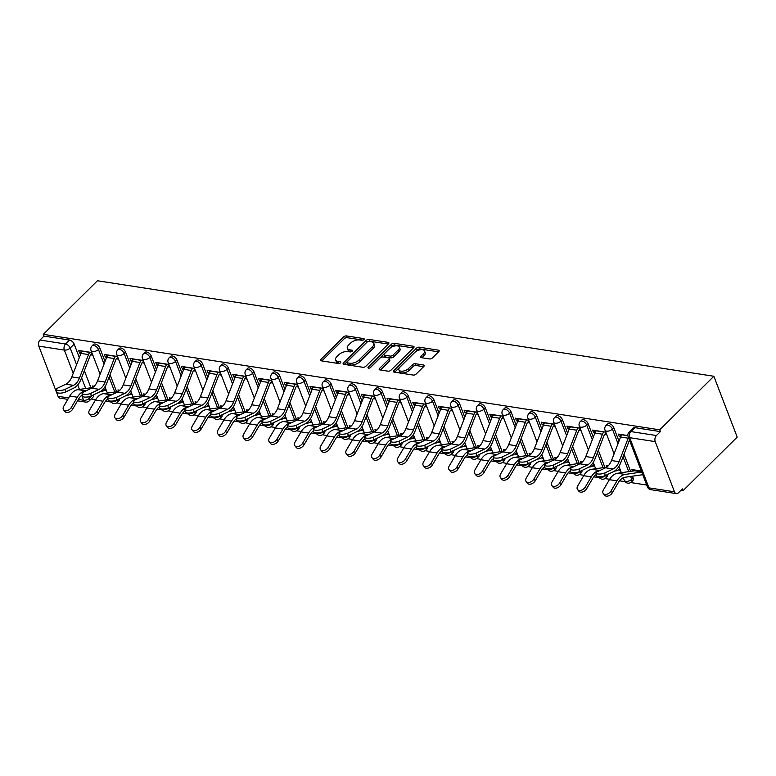 <?xml version="1.0" encoding="UTF-8"?>
<svg xmlns="http://www.w3.org/2000/svg" width="776" height="776" viewBox="0 0 776 776"><rect width="100%" height="100%" fill="white"/><g stroke="black" fill="none" stroke-linecap="round" stroke-linejoin="round"><path stroke-width="1.16" d="M363.925 339.626A1.513 0.757 -21 0 0 364.206 338.908A1.513 0.757 -21 0 0 363.672 338.579L346.494 335.921A2.153 1.077 -21 0 0 343.623 336.91L320.954 359.337A2.153 1.077 -21 0 0 320.566 360.365A2.153 1.077 -21 0 0 321.312 360.84L338.491 363.498A1.513 0.757 -21 0 0 340.509 362.799A1.513 0.757 -21 0 0 340.79 362.082A1.513 0.757 -21 0 0 340.257 361.752L338.035 361.412A6.897 3.463 -21 0 1 335.62 359.889A6.897 3.463 -21 0 1 336.891 356.62L338.782 354.748A6.897 3.463 -21 0 1 347.978 351.567L350.199 351.906A1.513 0.757 -21 0 0 352.217 351.218A1.513 0.757 -21 0 0 352.498 350.5A1.513 0.757 -21 0 0 351.964 350.17L349.743 349.821A6.897 3.463 -21 0 1 347.328 348.308A6.897 3.463 -21 0 1 348.599 345.029L350.49 343.167A6.897 3.463 -21 0 1 359.686 339.975L361.907 340.325A1.513 0.757 -21 0 0 363.925 339.626M429.545 358.939A2.153 1.077 -21 0 0 432.416 357.949L438.779 351.654A2.153 1.077 -21 0 0 439.167 350.636A2.153 1.077 -21 0 0 438.421 350.16L419.341 347.202A2.153 1.077 -21 0 0 416.46 348.201L393.801 370.627A2.153 1.077 -21 0 0 393.403 371.646A2.153 1.077 -21 0 0 394.16 372.121L413.239 375.08A2.153 1.077 -21 0 0 416.111 374.08L423.793 366.485A2.153 1.077 -21 0 0 424.191 365.457A2.153 1.077 -21 0 0 423.434 364.982L415.267 363.721A2.153 1.077 -21 0 0 412.395 364.72L408.583 368.484A5.762 2.891 -21 0 1 402.977 371.132A5.762 2.891 -21 0 1 398.883 369.88A5.762 2.891 -21 0 1 399.941 367.145L414.85 352.382A5.762 2.891 -21 0 1 420.456 349.743A5.762 2.891 -21 0 1 424.559 350.985A5.762 2.891 -21 0 1 423.502 353.72L421.019 356.184A2.153 1.077 -21 0 0 420.621 357.202A2.153 1.077 -21 0 0 421.378 357.678L429.545 358.939M713.852 376.263L659.726 429.836L43.301 334.33L97.427 280.757L713.852 376.263L737.2 437.101L683.074 490.665L680.94 490.335M388.485 343.865A2.153 1.077 -21 0 0 388.883 342.837A2.153 1.077 -21 0 0 388.126 342.371L369.046 339.413A2.153 1.077 -21 0 0 366.175 340.412L343.516 362.838A2.153 1.077 -21 0 0 343.118 363.857A2.153 1.077 -21 0 0 343.875 364.332L362.955 367.29A2.153 1.077 -21 0 0 365.826 366.291L388.485 343.865M394.198 343.302L413.278 346.261A2.153 1.077 -21 0 1 414.025 346.736A2.153 1.077 -21 0 1 413.627 347.764L390.968 370.191A2.153 1.077 -21 0 1 388.097 371.18L379.93 369.919A2.153 1.077 -21 0 1 379.173 369.444A2.153 1.077 -21 0 1 379.571 368.425L388.766 359.327A2.153 1.077 -21 0 0 389.154 358.299A2.153 1.077 -21 0 0 388.407 357.833L382.985 356.989A2.153 1.077 -21 0 0 380.114 357.988L370.54 367.455A1.513 0.757 -21 0 1 369.075 368.144A1.513 0.757 -21 0 1 367.999 367.824A1.513 0.757 -21 0 1 368.28 367.106L391.317 344.301A2.153 1.077 -21 0 1 394.198 343.302L394.877 345.077L413.433 347.958M91.17 398.961L95.671 399.659M105.555 401.192L111.113 402.046M116.72 402.919L121.376 403.636M131.251 405.169L136.809 406.032M142.425 406.905L147.071 407.623M156.946 409.156L162.504 410.009M168.12 410.882L172.767 411.6M182.641 413.133L188.199 413.996M193.816 414.869L198.472 415.587M208.346 417.119L213.904 417.973M219.521 418.846L224.167 419.564M234.042 421.096L239.6 421.96M245.216 422.833L249.862 423.55M259.737 425.083L265.295 425.937M270.911 426.81L275.558 427.527M285.442 429.06L291 429.923M296.607 430.787L301.263 431.514M311.137 433.037L316.695 433.9M322.312 434.773L326.958 435.491M336.832 437.024L342.391 437.887M348.007 438.75L352.653 439.478M362.528 441.001L368.086 441.864M373.702 442.737L378.358 443.455M388.233 444.988L393.791 445.851M399.407 446.714L404.053 447.442M413.928 448.964L419.486 449.828M425.102 450.701L429.749 451.419M439.623 452.951L445.181 453.815M450.798 454.678L455.444 455.405M465.328 456.928L470.886 457.791M476.493 458.665L481.149 459.382M491.024 460.915L496.582 461.778M502.198 462.641L506.844 463.359M516.719 464.892L522.277 465.755M527.893 466.628L532.54 467.346M542.414 468.879L547.982 469.732M553.589 470.605L558.245 471.323M568.119 472.856L573.677 473.719M579.294 474.592L583.94 475.31M593.815 476.842L599.373 477.696M604.989 478.569L609.635 479.287M619.51 480.819L625.068 481.683M630.684 482.556L646.709 485.029M659.726 429.836L660.405 431.611L656.428 435.54A4.394 2.861 98.8 0 0 655.225 441.631L674.49 491.819A4.394 2.861 98.8 0 0 676.381 493.623A4.394 2.861 98.8 0 0 678.418 492.828L682.395 488.899L683.074 490.665M43.301 334.33L43.98 336.105L69.51 340.053A4.394 2.503 45.3 0 1 74.166 344.117L79.327 357.561M84.351 370.647L90.928 387.757M73.245 373.295L64.33 350.073L38.8 346.125L58.064 396.313L68.637 397.952M38.8 346.125A4.394 2.861 -81.2 0 1 40.003 340.034L65.533 343.991A4.394 2.503 45.3 0 1 70.189 348.046L76.582 364.681M43.98 336.105L40.003 340.034M67.822 399.33L59.956 398.117A4.394 2.861 -81.2 0 1 58.064 396.313M117.516 356.504L104.323 354.457L105.342 357.115L107.534 354.952M119.892 390.231L117.942 389.93L118.505 391.414M143.211 360.481L130.019 358.444L131.047 361.102L133.23 358.939M145.587 394.218L143.638 393.907L144.21 395.391M168.906 364.468L155.724 362.421L156.742 365.079L158.925 362.916M171.292 398.195L169.333 397.894L169.905 399.378M194.611 368.445L181.419 366.398L182.438 369.066L184.63 366.902M196.988 402.181L195.038 401.871L195.601 403.355M220.306 372.431L207.114 370.385L208.133 373.043L210.325 370.88M222.683 406.158L220.733 405.858L221.305 407.342M246.002 376.409L232.81 374.362L233.838 377.029L236.02 374.866M248.388 410.145L246.429 409.835L247.001 411.319M271.707 380.395L258.515 378.349L259.533 381.006L261.716 378.843M274.083 414.122L272.134 413.821L272.696 415.305M297.402 384.372L284.21 382.325L285.228 384.993L287.421 382.83M299.779 418.099L297.829 417.798L298.391 419.282M323.097 388.349L309.905 386.312L310.933 388.97L313.116 386.807M325.474 422.086L323.524 421.785L324.096 423.26M348.793 392.336L335.61 390.289L336.629 392.957L338.811 390.784M351.179 426.063L349.219 425.762L349.792 427.246M374.498 396.313L361.306 394.276L362.324 396.934L364.516 394.771M376.874 430.05L374.924 429.749L375.487 431.223M400.193 400.3L387.001 398.253L388.019 400.911L390.212 398.748M402.569 434.026L400.62 433.726L401.192 435.21M425.888 404.277L412.696 402.24L413.724 404.897L415.907 402.734M428.274 438.013L426.315 437.712L426.887 439.187M451.593 408.263L438.401 406.217L439.42 408.874L441.602 406.711M453.97 441.99L452.02 441.69L452.583 443.174M477.288 412.24L464.096 410.203L465.115 412.861L467.307 410.698M479.665 445.977L477.715 445.676L478.278 447.151M502.984 416.227L489.792 414.18L490.82 416.838L493.002 414.675M505.36 449.954L503.411 449.653L503.983 451.137M528.679 420.204L515.497 418.167L516.515 420.825L518.698 418.662M531.065 453.941L529.106 453.64L529.678 455.114M554.384 424.191L541.192 422.144L542.211 424.802L544.403 422.639M556.761 457.918L554.811 457.617L555.373 459.101M580.079 428.168L566.887 426.121L567.916 428.788L570.098 426.625M582.456 461.904L580.506 461.594L581.078 463.078M605.775 432.154L592.592 430.108L593.611 432.765L595.793 430.602M608.161 465.881L606.202 465.581L606.774 467.065M627.891 435.579L618.288 434.085L619.306 436.752L621.489 434.589M641.325 471.022L631.907 469.558L632.488 471.1M634.332 470.828L635.107 470.062M613.826 427.731L612.419 429.118A4.394 2.503 45.3 0 0 609.354 425.655A4.394 2.503 45.3 0 0 606.037 425.49L607.443 424.094A4.394 2.503 -134.7 0 1 610.77 424.259A4.394 2.503 -134.7 0 1 613.826 427.731L618.996 441.175M624.011 454.261L630.587 471.371M632.43 476.192L633.1 477.919L631.683 479.316A4.394 2.503 45.3 0 1 631.48 481.925L632.896 480.528A4.394 2.503 -134.7 0 0 633.1 477.919M588.13 423.745L586.724 425.141A4.394 2.503 45.3 0 0 583.659 421.669A4.394 2.503 45.3 0 0 580.341 421.514L581.748 420.117A4.394 2.503 -134.7 0 1 585.065 420.282A4.394 2.503 -134.7 0 1 588.13 423.745L593.291 437.189M598.315 450.274L604.882 467.394M562.435 419.767L561.019 421.164A4.394 2.503 45.3 0 0 557.963 417.692A4.394 2.503 45.3 0 0 554.636 417.527L556.053 416.13A4.394 2.503 -134.7 0 1 559.37 416.295A4.394 2.503 -134.7 0 1 562.435 419.767L567.596 433.212M572.62 446.297L579.187 463.408M536.74 415.781L535.324 417.178A4.394 2.503 45.3 0 0 532.258 413.715A4.394 2.503 45.3 0 0 528.941 413.55L530.347 412.153A4.394 2.503 -134.7 0 1 533.675 412.318A4.394 2.503 -134.7 0 1 536.74 415.781L541.9 429.225M546.925 442.31L553.492 459.431M511.035 411.804L509.628 413.201A4.394 2.503 45.3 0 0 506.563 409.728A4.394 2.503 45.3 0 0 503.246 409.563L504.652 408.166A4.394 2.503 -134.7 0 1 507.979 408.331A4.394 2.503 -134.7 0 1 511.035 411.804L516.195 425.248M521.22 438.333L527.796 455.444M485.339 407.817L483.933 409.214A4.394 2.503 45.3 0 0 480.868 405.751A4.394 2.503 45.3 0 0 477.541 405.586L478.957 404.189A4.394 2.503 -134.7 0 1 482.274 404.354A4.394 2.503 -134.7 0 1 485.339 407.817L490.5 421.261M495.524 434.347L502.091 451.467M459.644 403.84L458.228 405.237A4.394 2.503 45.3 0 0 455.173 401.764A4.394 2.503 45.3 0 0 451.845 401.599L453.262 400.203A4.394 2.503 -134.7 0 1 456.579 400.368A4.394 2.503 -134.7 0 1 459.644 403.84L464.805 417.284M469.829 430.37L476.396 447.48M433.939 399.853L432.533 401.25A4.394 2.503 45.3 0 0 429.467 397.787A4.394 2.503 45.3 0 0 426.15 397.622L427.557 396.226A4.394 2.503 -134.7 0 1 430.884 396.39A4.394 2.503 -134.7 0 1 433.939 399.853L439.109 413.307M444.124 426.393L450.701 443.503M408.244 395.876L406.837 397.273A4.394 2.503 45.3 0 0 403.772 393.801A4.394 2.503 45.3 0 0 400.445 393.636L401.861 392.239A4.394 2.503 -134.7 0 1 405.179 392.404A4.394 2.503 -134.7 0 1 408.244 395.876L413.404 409.321M418.429 422.406L424.996 439.526M382.549 391.89L381.132 393.286A4.394 2.503 45.3 0 0 378.077 389.824A4.394 2.503 45.3 0 0 374.75 389.659L376.166 388.262A4.394 2.503 -134.7 0 1 379.483 388.427A4.394 2.503 -134.7 0 1 382.549 391.89L387.709 405.344M392.734 418.429L399.3 435.54M356.844 387.913L355.437 389.31A4.394 2.503 45.3 0 0 352.372 385.837A4.394 2.503 45.3 0 0 349.055 385.672L350.461 384.275A4.394 2.503 -134.7 0 1 353.788 384.44A4.394 2.503 -134.7 0 1 356.844 387.913L362.014 401.357M367.029 414.442L373.605 431.563M331.148 383.926L329.742 385.323A4.394 2.503 45.3 0 0 326.677 381.86A4.394 2.503 45.3 0 0 323.359 381.695L324.766 380.298A4.394 2.503 -134.7 0 1 328.093 380.463A4.394 2.503 -134.7 0 1 331.148 383.926L336.309 397.38M341.333 410.465L347.9 427.576M305.453 379.949L304.037 381.346A4.394 2.503 45.3 0 0 300.981 377.873A4.394 2.503 45.3 0 0 297.654 377.708L299.07 376.311A4.394 2.503 -134.7 0 1 302.388 376.476A4.394 2.503 -134.7 0 1 305.453 379.949L310.613 393.393M315.638 406.478L322.205 423.599M279.758 375.962L278.341 377.359A4.394 2.503 45.3 0 0 275.276 373.896A4.394 2.503 45.3 0 0 271.959 373.731L273.365 372.334A4.394 2.503 -134.7 0 1 276.692 372.499A4.394 2.503 -134.7 0 1 279.758 375.962L284.918 389.416M289.943 402.501L296.51 419.612M254.053 371.985L252.646 373.382A4.394 2.503 45.3 0 0 249.581 369.91A4.394 2.503 45.3 0 0 246.264 369.745L247.67 368.358A4.394 2.503 -134.7 0 1 250.997 368.513A4.394 2.503 -134.7 0 1 254.053 371.985L259.213 385.43M264.238 398.515L270.814 415.635M228.357 367.999L226.951 369.395A4.394 2.503 45.3 0 0 223.886 365.933A4.394 2.503 45.3 0 0 220.559 365.768L221.975 364.371A4.394 2.503 -134.7 0 1 225.292 364.536A4.394 2.503 -134.7 0 1 228.357 367.999L233.518 381.452M238.542 394.538L245.109 411.649M202.662 364.022L201.246 365.418A4.394 2.503 45.3 0 0 198.19 361.946A4.394 2.503 45.3 0 0 194.863 361.791L196.279 360.394A4.394 2.503 -134.7 0 1 199.597 360.549A4.394 2.503 -134.7 0 1 202.662 364.022L207.822 377.466M212.847 390.551L219.414 407.672M176.957 360.045L175.551 361.432A4.394 2.503 45.3 0 0 172.485 357.969A4.394 2.503 45.3 0 0 169.168 357.804L170.575 356.407A4.394 2.503 -134.7 0 1 173.902 356.572A4.394 2.503 -134.7 0 1 176.957 360.045L182.127 373.489M187.142 386.574L193.719 403.685M151.262 356.058L149.855 357.455A4.394 2.503 45.3 0 0 146.79 353.982A4.394 2.503 45.3 0 0 143.473 353.827L144.879 352.43A4.394 2.503 -134.7 0 1 148.197 352.595A4.394 2.503 -134.7 0 1 151.262 356.058L156.422 369.502M161.447 382.587L168.014 399.708M125.566 352.081L124.15 353.478A4.394 2.503 45.3 0 0 121.095 350.005A4.394 2.503 45.3 0 0 117.768 349.84L119.184 348.443A4.394 2.503 -134.7 0 1 122.501 348.608A4.394 2.503 -134.7 0 1 125.566 352.081L130.727 365.525M135.751 378.61L142.318 395.721M99.871 348.094L98.455 349.491A4.394 2.503 45.3 0 0 95.39 346.028A4.394 2.503 45.3 0 0 92.072 345.863L93.479 344.466A4.394 2.503 -134.7 0 1 96.806 344.631A4.394 2.503 -134.7 0 1 99.871 348.094L105.032 361.538M110.056 374.624L116.623 391.744M91.82 352.517L78.628 350.48L79.647 353.138L81.829 350.975M94.197 386.254L92.237 385.953L92.81 387.428M104.246 390.309L106.457 390.648M129.941 394.295L132.153 394.635M155.646 398.272L157.848 398.612M181.341 402.259L183.543 402.599M207.037 406.236L209.248 406.575M232.732 410.223L234.944 410.562M258.437 414.2L260.639 414.539M284.132 418.186L286.344 418.526M309.828 422.163L312.039 422.503M335.533 426.14L337.735 426.49M361.228 430.127L363.44 430.467M386.923 434.104L389.135 434.453M412.619 438.091L414.83 438.43M438.324 442.068L440.525 442.417M464.019 446.055L466.23 446.394M489.714 450.031L491.926 450.381M515.419 454.018L517.621 454.358M541.115 457.995L543.326 458.335M566.81 461.982L569.021 462.321M592.505 465.959L594.717 466.298M618.21 469.946L620.412 470.285M105.429 387.99L104.275 387.816M79.647 353.138L80.966 353.342M90.647 354.845L92.839 355.185M605.959 475.261L605.988 475.339A4.394 2.503 45.3 0 1 605.784 477.948L607.191 476.551A4.394 2.503 -134.7 0 0 607.569 474.485M580.264 471.274L580.293 471.352A4.394 2.503 45.3 0 1 580.089 473.961L581.496 472.565A4.394 2.503 -134.7 0 0 581.874 470.508M554.559 467.298L554.588 467.375A4.394 2.503 45.3 0 1 554.384 469.984L555.8 468.588A4.394 2.503 -134.7 0 0 556.179 466.522M528.863 463.311L528.893 463.388A4.394 2.503 45.3 0 1 528.689 465.998L530.095 464.601A4.394 2.503 -134.7 0 0 530.474 462.545M503.168 459.334L503.197 459.411A4.394 2.503 45.3 0 1 502.993 462.021L504.4 460.624A4.394 2.503 -134.7 0 0 504.778 458.558M477.473 455.347L477.502 455.425A4.394 2.503 45.3 0 1 477.288 458.034L478.705 456.647A4.394 2.503 -134.7 0 0 479.083 454.581M451.768 451.37L451.797 451.448A4.394 2.503 45.3 0 1 451.593 454.057L453.009 452.66A4.394 2.503 -134.7 0 0 453.378 450.594M426.072 447.393L426.102 447.461A4.394 2.503 45.3 0 1 425.898 450.08L427.304 448.683A4.394 2.503 -134.7 0 0 427.683 446.617M400.377 443.406L400.406 443.484A4.394 2.503 45.3 0 1 400.203 446.093L401.609 444.696A4.394 2.503 -134.7 0 0 401.987 442.63M374.672 439.429L374.701 439.497A4.394 2.503 45.3 0 1 374.498 442.116L375.914 440.719A4.394 2.503 -134.7 0 0 376.292 438.653M348.977 435.443L349.006 435.52A4.394 2.503 45.3 0 1 348.802 438.13L350.209 436.733A4.394 2.503 -134.7 0 0 350.587 434.667M323.282 431.466L323.311 431.534A4.394 2.503 45.3 0 1 323.107 434.153L324.514 432.756A4.394 2.503 -134.7 0 0 324.892 430.69M297.586 427.479L297.615 427.557A4.394 2.503 45.3 0 1 297.402 430.166L298.818 428.769A4.394 2.503 -134.7 0 0 299.196 426.703M271.881 423.502L271.91 423.58A4.394 2.503 45.3 0 1 271.707 426.189L273.123 424.792A4.394 2.503 -134.7 0 0 273.491 422.726M246.186 419.515L246.215 419.593A4.394 2.503 45.3 0 1 246.011 422.202L247.418 420.805A4.394 2.503 -134.7 0 0 247.796 418.749M220.491 415.538L220.52 415.616A4.394 2.503 45.3 0 1 220.306 418.225L221.723 416.828A4.394 2.503 -134.7 0 0 222.101 414.762M194.786 411.552L194.815 411.629A4.394 2.503 45.3 0 1 194.611 414.238L196.027 412.842A4.394 2.503 -134.7 0 0 196.406 410.785M169.09 407.575L169.119 407.652A4.394 2.503 45.3 0 1 168.916 410.261L170.322 408.865A4.394 2.503 -134.7 0 0 170.701 406.799M143.395 403.588L143.424 403.665A4.394 2.503 45.3 0 1 143.221 406.275L144.627 404.878A4.394 2.503 -134.7 0 0 145.005 402.822M117.69 399.611L117.719 399.688A4.394 2.503 45.3 0 1 117.516 402.298L118.932 400.901A4.394 2.503 -134.7 0 0 119.31 398.835M660.405 431.611L634.875 427.654A4.394 2.503 -134.7 0 0 633.148 428.08L629.171 432.009A4.394 2.503 45.3 0 1 630.898 431.582L656.428 435.54M88.891 396.759L89.463 398.243A4.394 2.503 45.3 0 1 89.259 400.852L93.227 396.914A4.394 2.503 -134.7 0 0 93.605 394.858M105.342 357.115L106.661 357.319M116.342 358.822L118.534 359.162M131.134 391.977L129.97 391.793M131.047 361.102L132.356 361.306M142.037 362.799L144.229 363.139M156.83 395.954L155.675 395.779M156.742 365.079L158.061 365.283M167.742 366.786L169.934 367.126M182.525 399.941L181.371 399.756M182.438 369.066L183.757 369.269M193.437 370.763L195.63 371.103M208.22 403.918L207.066 403.743M208.133 373.043L209.452 373.246M219.133 374.75L221.325 375.089M233.925 407.904L232.771 407.72M233.838 377.029L235.157 377.233M244.838 378.727L247.03 379.066M259.62 411.881L258.466 411.707M259.533 381.006L260.852 381.21M270.533 382.714L272.725 383.053M285.316 415.868L284.161 415.684M285.228 384.993L286.548 385.197M296.228 386.69L298.42 387.03M311.021 419.845L309.857 419.67M310.933 388.97L312.243 389.174M321.924 390.677L324.116 391.017M336.716 423.822L335.562 423.647M336.629 392.957L337.948 393.16M347.629 394.654L349.821 394.994M362.411 427.809L361.257 427.625M362.324 396.934L363.643 397.137M373.324 398.641L375.516 398.98M388.116 431.786L386.952 431.611M388.019 400.911L389.339 401.124M399.019 402.618L401.211 402.957M413.812 435.772L412.657 435.588M413.724 404.897L415.044 405.101M424.724 406.605L426.916 406.944M439.507 439.75L438.353 439.575M439.42 408.874L440.739 409.078M450.42 410.582L452.612 410.921M465.202 443.736L464.048 443.552M465.115 412.861L466.434 413.065M476.115 414.568L478.307 414.908M490.907 447.713L489.753 447.539M490.82 416.838L492.13 417.042M501.81 418.545L504.002 418.885M516.603 451.7L515.448 451.516M516.515 420.825L517.835 421.029M527.515 422.532L529.707 422.871M542.298 455.677L541.144 455.502M542.211 424.802L543.53 425.005M553.21 426.509L555.403 426.849M568.003 459.664L566.839 459.479M567.916 428.788L569.225 428.992M578.906 430.486L581.098 430.825M593.698 463.641L592.544 463.466M593.611 432.765L594.93 432.969M604.611 434.473L606.803 434.812M619.393 467.627L618.239 467.443M619.306 436.752L620.625 436.956M347.328 348.308L348.017 350.083A6.897 3.463 -21 0 0 350.422 351.596L349.743 349.821M351.363 351.741L350.422 351.596M335.62 359.889L336.309 361.665A6.897 3.463 -21 0 0 338.714 363.178L338.035 361.412M339.655 363.333L338.714 363.178M363.071 340.15L347.173 337.686A2.153 1.077 -21 0 0 344.301 338.685L321.836 360.918M388.291 344.059L369.735 341.188A2.153 1.077 -21 0 0 366.854 342.177L344.389 364.41M369.066 341.43A1.513 0.757 -21 0 0 367.058 342.129L347.163 361.81A1.513 0.757 -21 0 0 346.882 362.528A1.513 0.757 -21 0 0 347.415 362.858L349.763 363.226A6.897 3.463 -21 0 0 358.958 360.035L372.558 346.581A6.897 3.463 -21 0 0 373.819 343.312A6.897 3.463 -21 0 0 371.413 341.799L369.066 341.43M346.882 362.528L347.57 364.303A1.513 0.757 -21 0 0 348.094 364.633L347.415 362.858M373.819 343.312L374.507 345.087A6.897 3.463 -21 0 1 373.237 348.356L359.637 361.81A6.897 3.463 -21 0 1 350.442 365.001L348.094 364.633M380.453 369.997L389.445 361.102A2.153 1.077 -21 0 0 389.843 360.074L389.154 358.299M370.016 367.834L391.996 346.077L391.317 344.301M398.301 349.889A5.762 2.891 -21 0 0 399.359 347.153A5.762 2.891 -21 0 0 395.256 345.902A5.762 2.891 -21 0 0 389.649 348.55L384.392 353.749A2.153 1.077 -21 0 0 383.994 354.768A2.153 1.077 -21 0 0 384.75 355.243L390.163 356.087A2.153 1.077 -21 0 0 393.044 355.088L398.301 349.889L398.98 351.664A5.762 2.891 -21 0 0 400.038 348.928L399.359 347.153M383.994 354.768L384.673 356.543A2.153 1.077 -21 0 0 385.43 357.018L384.75 355.243M398.98 351.664L393.723 356.863A2.153 1.077 -21 0 1 390.852 357.862L385.43 357.018M394.877 345.077A2.153 1.077 -21 0 0 391.996 346.077M424.559 350.985L425.248 352.76A5.762 2.891 -21 0 1 424.181 355.495L421.901 357.755M398.883 369.88L399.562 371.655A5.762 2.891 -21 0 0 403.665 372.897A5.762 2.891 -21 0 0 409.272 370.259L408.583 368.484M423.599 366.679L415.955 365.496A2.153 1.077 -21 0 0 413.075 366.485L409.272 370.259M438.576 351.848L420.02 348.977A2.153 1.077 -21 0 0 417.139 349.976L394.683 372.199M82.217 394.955A13.619 8.866 98.8 0 0 78.667 398.942L72.701 409.097A5.054 3.279 141.9 0 1 68.715 412.289A5.054 3.279 141.9 0 1 64.932 411.629L63.593 409.912A5.054 3.279 -38.1 0 0 67.376 410.572A5.054 3.279 -38.1 0 0 71.353 407.39L77.328 397.234A16.471 10.719 -81.2 0 1 85.457 390.823L86.281 390.706M92.703 387.505L77.881 389.649A16.471 10.719 -81.2 0 0 69.743 396.061L63.777 406.217A5.054 3.279 -38.1 0 0 63.593 409.912M105.749 388.825L104.401 390.163A5.49 3.57 -81.2 0 1 102.558 391.162L100.531 391.453M82.46 351.072L82.314 351.218A5.49 3.57 98.8 0 0 80.937 353.4L71.838 376.913A13.619 8.866 -81.2 0 1 65.873 384.178L57.54 388.175A5.054 1.562 -7.4 0 0 56.318 389.416A5.054 1.562 -7.4 0 0 59.674 390.444A5.054 1.562 -7.4 0 0 65.116 389.358L65.465 392.045A5.054 1.562 172.6 0 1 60.024 393.141A5.054 1.562 172.6 0 1 56.667 392.113L56.318 389.416M65.465 392.045L73.798 388.048A16.471 10.719 98.8 0 0 81.024 379.26L90.123 355.748A2.638 1.717 -81.2 0 1 90.782 354.69L92.14 353.352M90.045 352.246L89.9 352.391A5.49 3.57 98.8 0 0 88.522 354.574L79.424 378.087A13.619 8.866 -81.2 0 1 73.448 385.352L65.116 389.358M107.922 398.932A13.619 8.866 98.8 0 0 104.362 402.928L98.397 413.084A5.054 3.279 141.9 0 1 94.42 416.266A5.054 3.279 141.9 0 1 90.627 415.606L89.288 413.899A5.054 3.279 -38.1 0 0 93.072 414.559A5.054 3.279 -38.1 0 0 97.058 411.367L103.024 401.211A16.471 10.719 -81.2 0 1 111.162 394.8L111.977 394.683M118.398 391.482L103.577 393.626A16.471 10.719 -81.2 0 0 95.448 400.038L89.473 410.194A5.054 3.279 -38.1 0 0 89.288 413.899M131.454 392.811L130.096 394.15A5.49 3.57 -81.2 0 1 128.263 395.139L126.236 395.44M133.618 402.909A13.619 8.866 98.8 0 0 130.058 406.905L124.092 417.061A5.054 3.279 141.9 0 1 120.115 420.252A5.054 3.279 141.9 0 1 116.332 419.593L114.984 417.876A5.054 3.279 -38.1 0 0 118.776 418.536A5.054 3.279 -38.1 0 0 122.753 415.354L128.719 405.198A16.471 10.719 -81.2 0 1 136.857 398.786L137.672 398.67M144.103 395.469L129.282 397.613A16.471 10.719 -81.2 0 0 121.143 404.024L115.178 414.18A5.054 3.279 -38.1 0 0 114.984 417.876M157.15 396.788L155.792 398.127A5.49 3.57 -81.2 0 1 153.958 399.126L151.931 399.417M108.165 355.049L108.019 355.195A5.49 3.57 98.8 0 0 106.642 357.387L97.543 380.9A13.619 8.866 -81.2 0 1 91.568 388.165L83.236 392.161A5.054 1.562 -7.4 0 0 82.023 393.393A5.054 1.562 -7.4 0 0 85.37 394.431A5.054 1.562 -7.4 0 0 90.811 393.335L91.161 396.032A5.054 1.562 172.6 0 1 85.719 397.118A5.054 1.562 172.6 0 1 82.372 396.09L82.023 393.393M91.161 396.032L99.493 392.025A16.471 10.719 98.8 0 0 106.719 383.237L115.818 359.725A2.638 1.717 -81.2 0 1 116.478 358.677L117.836 357.338M115.74 356.223L115.595 356.368A5.49 3.57 98.8 0 0 114.218 358.56L105.119 382.073A13.619 8.866 -81.2 0 1 99.144 389.339L90.811 393.335M133.86 359.036L133.714 359.181A5.49 3.57 98.8 0 0 132.337 361.364L123.238 384.877A13.619 8.866 -81.2 0 1 117.263 392.142L108.941 396.138A5.054 1.562 -7.4 0 0 107.718 397.38A5.054 1.562 -7.4 0 0 111.065 398.408A5.054 1.562 -7.4 0 0 116.516 397.312L116.866 400.009A5.054 1.562 172.6 0 1 111.414 401.105A5.054 1.562 172.6 0 1 108.068 400.067L107.718 397.38M116.866 400.009L125.198 396.012A16.471 10.719 98.8 0 0 132.415 387.224L141.513 363.711A2.638 1.717 -81.2 0 1 142.173 362.654L143.531 361.315M141.436 360.209L141.29 360.355A5.49 3.57 98.8 0 0 139.913 362.537L130.814 386.05A13.619 8.866 -81.2 0 1 124.849 393.316L116.516 397.312M159.313 406.896A13.619 8.866 98.8 0 0 155.763 410.892L149.787 421.038A5.054 3.279 141.9 0 1 145.81 424.23A5.054 3.279 141.9 0 1 142.027 423.57L140.689 421.863A5.054 3.279 -38.1 0 0 144.472 422.522A5.054 3.279 -38.1 0 0 148.449 419.331L154.414 409.175A16.471 10.719 -81.2 0 1 162.553 402.763L163.367 402.647M169.799 399.446L154.977 401.59A16.471 10.719 -81.2 0 0 146.839 408.001L140.873 418.157A5.054 3.279 -38.1 0 0 140.689 421.863M182.845 400.775L181.487 402.113A5.49 3.57 -81.2 0 1 179.654 403.103L177.626 403.394M185.008 410.873A13.619 8.866 98.8 0 0 181.458 414.869L175.492 425.025A5.054 3.279 141.9 0 1 171.515 428.207A5.054 3.279 141.9 0 1 167.723 427.557L166.384 425.84A5.054 3.279 -38.1 0 0 170.167 426.499A5.054 3.279 -38.1 0 0 174.144 423.318L180.119 413.162A16.471 10.719 -81.2 0 1 188.248 406.75L189.072 406.634M195.494 403.433L180.672 405.576A16.471 10.719 -81.2 0 0 172.534 411.988L166.568 422.144A5.054 3.279 -38.1 0 0 166.384 425.84M208.54 404.752L207.192 406.09A5.49 3.57 -81.2 0 1 205.349 407.09L203.322 407.381M210.713 414.859A13.619 8.866 98.8 0 0 207.153 418.856L201.188 429.002A5.054 3.279 141.9 0 1 197.211 432.193A5.054 3.279 141.9 0 1 193.428 431.534L192.079 429.826A5.054 3.279 -38.1 0 0 195.872 430.486A5.054 3.279 -38.1 0 0 199.849 427.295L205.815 417.139A16.471 10.719 -81.2 0 1 213.953 410.727L214.768 410.611M221.199 407.41L206.377 409.553A16.471 10.719 -81.2 0 0 198.239 415.965L192.273 426.121A5.054 3.279 -38.1 0 0 192.079 429.826M234.245 408.729L232.887 410.077A5.49 3.57 -81.2 0 1 231.054 411.067L229.027 411.358M159.555 363.013L159.41 363.158A5.49 3.57 98.8 0 0 158.032 365.35L148.934 388.863A13.619 8.866 -81.2 0 1 142.968 396.129L134.636 400.125A5.054 1.562 -7.4 0 0 133.414 401.357A5.054 1.562 -7.4 0 0 136.77 402.395A5.054 1.562 -7.4 0 0 142.212 401.299L142.561 403.986A5.054 1.562 172.6 0 1 137.119 405.082A5.054 1.562 172.6 0 1 133.763 404.053L133.414 401.357M142.561 403.986L150.893 399.989A16.471 10.719 98.8 0 0 158.12 391.201L167.209 367.688A2.638 1.717 -81.2 0 1 167.878 366.641L169.226 365.302M167.131 364.186L166.986 364.332A5.49 3.57 98.8 0 0 165.608 366.524L156.519 390.037A13.619 8.866 -81.2 0 1 150.544 397.302L142.212 401.299M185.26 367L185.115 367.145A5.49 3.57 98.8 0 0 183.728 369.327L174.639 392.84A13.619 8.866 -81.2 0 1 168.664 400.106L160.331 404.102A5.054 1.562 -7.4 0 0 159.109 405.344A5.054 1.562 -7.4 0 0 162.465 406.372A5.054 1.562 -7.4 0 0 167.907 405.276L168.256 407.972A5.054 1.562 172.6 0 1 162.814 409.068A5.054 1.562 172.6 0 1 159.458 408.03L159.109 405.344M168.256 407.972L176.589 403.976A16.471 10.719 98.8 0 0 183.815 395.188L192.914 371.675A2.638 1.717 -81.2 0 1 193.573 370.618L194.931 369.279M192.836 368.173L192.691 368.319A5.49 3.57 98.8 0 0 191.313 370.501L182.214 394.014A13.619 8.866 -81.2 0 1 176.239 401.279L167.907 405.276M210.956 370.976L210.81 371.122A5.49 3.57 98.8 0 0 209.433 373.314L200.334 396.827A13.619 8.866 -81.2 0 1 194.359 404.092L186.027 408.089A5.054 1.562 -7.4 0 0 184.814 409.321A5.054 1.562 -7.4 0 0 188.161 410.358A5.054 1.562 -7.4 0 0 193.612 409.262L193.961 411.949A5.054 1.562 172.6 0 1 188.51 413.045A5.054 1.562 172.6 0 1 185.163 412.017L184.814 409.321M193.961 411.949L202.293 407.953A16.471 10.719 98.8 0 0 209.51 399.165L218.609 375.652A2.638 1.717 -81.2 0 1 219.269 374.604L220.626 373.266M218.531 372.15L218.386 372.296A5.49 3.57 98.8 0 0 217.008 374.488L207.91 398.001A13.619 8.866 -81.2 0 1 201.935 405.266L193.612 409.262M236.408 418.836A13.619 8.866 98.8 0 0 232.849 422.833L226.883 432.989A5.054 3.279 141.9 0 1 222.906 436.17A5.054 3.279 141.9 0 1 219.123 435.52L217.784 433.803A5.054 3.279 -38.1 0 0 221.567 434.463A5.054 3.279 -38.1 0 0 225.544 431.281L231.51 421.125A16.471 10.719 -81.2 0 1 239.648 414.714L240.463 414.588M246.894 411.396L232.072 413.54A16.471 10.719 -81.2 0 0 223.934 419.952L217.969 430.098A5.054 3.279 -38.1 0 0 217.784 433.803M259.941 412.716L258.583 414.054A5.49 3.57 -81.2 0 1 256.749 415.053L254.722 415.344M236.651 374.963L236.505 375.109A5.49 3.57 98.8 0 0 235.128 377.291L226.029 400.804A13.619 8.866 -81.2 0 1 220.064 408.069L211.732 412.066A5.054 1.562 -7.4 0 0 210.509 413.307A5.054 1.562 -7.4 0 0 213.866 414.335A5.054 1.562 -7.4 0 0 219.307 413.239L219.656 415.936A5.054 1.562 172.6 0 1 214.215 417.032A5.054 1.562 172.6 0 1 210.859 415.994L210.509 413.307M219.656 415.936L227.989 411.94A16.471 10.719 98.8 0 0 235.206 403.151L244.304 379.639A2.638 1.717 -81.2 0 1 244.974 378.581L246.322 377.243M244.227 376.137L244.081 376.282A5.49 3.57 98.8 0 0 242.704 378.465L233.605 401.978A13.619 8.866 -81.2 0 1 227.64 409.243L219.307 413.239M262.104 422.823A13.619 8.866 98.8 0 0 258.553 426.819L252.588 436.966A5.054 3.279 141.9 0 1 248.601 440.157A5.054 3.279 141.9 0 1 244.818 439.497L243.48 437.79A5.054 3.279 -38.1 0 0 247.263 438.45A5.054 3.279 -38.1 0 0 251.24 435.258L257.215 425.102A16.471 10.719 -81.2 0 1 265.344 418.691L266.168 418.574M272.589 415.373L257.768 417.517A16.471 10.719 -81.2 0 0 249.63 423.929L243.664 434.085A5.054 3.279 -38.1 0 0 243.48 437.79M285.636 416.693L284.288 418.041A5.49 3.57 -81.2 0 1 282.445 419.03L280.417 419.321M262.346 378.94L262.201 379.086A5.49 3.57 98.8 0 0 260.823 381.268L251.725 404.791A13.619 8.866 -81.2 0 1 245.759 412.056L237.427 416.052A5.054 1.562 -7.4 0 0 236.205 417.284A5.054 1.562 -7.4 0 0 239.561 418.322A5.054 1.562 -7.4 0 0 245.003 417.226L245.352 419.913A5.054 1.562 172.6 0 1 239.91 421.009A5.054 1.562 172.6 0 1 236.554 419.981L236.205 417.284M245.352 419.913L253.684 415.917A16.471 10.719 98.8 0 0 260.911 407.128L270.009 383.616A2.638 1.717 -81.2 0 1 270.669 382.568L272.027 381.22M269.932 380.114L269.786 380.259A5.49 3.57 98.8 0 0 268.409 382.442L259.31 405.964A13.619 8.866 -81.2 0 1 253.335 413.23L245.003 417.226M287.809 426.8A13.619 8.866 98.8 0 0 284.249 430.796L278.283 440.952A5.054 3.279 141.9 0 1 274.306 444.134A5.054 3.279 141.9 0 1 270.514 443.474L269.175 441.767A5.054 3.279 -38.1 0 0 272.958 442.427A5.054 3.279 -38.1 0 0 276.945 439.235L282.91 429.089A16.471 10.719 -81.2 0 1 291.048 422.678L291.863 422.551M298.294 419.36L283.463 421.504A16.471 10.719 -81.2 0 0 275.334 427.915L269.359 438.062A5.054 3.279 -38.1 0 0 269.175 441.767M311.341 420.679L309.983 422.018A5.49 3.57 -81.2 0 1 308.15 423.017L306.122 423.308M288.051 382.927L287.906 383.063A5.49 3.57 98.8 0 0 286.528 385.255L277.43 408.768A13.619 8.866 -81.2 0 1 271.454 416.033L263.122 420.029A5.054 1.562 -7.4 0 0 261.91 421.271A5.054 1.562 -7.4 0 0 265.256 422.299A5.054 1.562 -7.4 0 0 270.708 421.203L271.057 423.9A5.054 1.562 172.6 0 1 265.605 424.996A5.054 1.562 172.6 0 1 262.259 423.958L261.91 421.271M271.057 423.9L279.379 419.903A16.471 10.719 98.8 0 0 286.606 411.115L295.704 387.593A2.638 1.717 -81.2 0 1 296.364 386.545L297.722 385.206M295.627 384.101L295.481 384.246A5.49 3.57 98.8 0 0 294.104 386.429L285.005 409.941A13.619 8.866 -81.2 0 1 279.03 417.207L270.708 421.203M313.504 430.787A13.619 8.866 98.8 0 0 309.944 434.773L303.979 444.929A5.054 3.279 141.9 0 1 300.002 448.121A5.054 3.279 141.9 0 1 296.219 447.461L294.88 445.754A5.054 3.279 -38.1 0 0 298.663 446.404A5.054 3.279 -38.1 0 0 302.64 443.222L308.605 433.066A16.471 10.719 -81.2 0 1 316.744 426.654L317.559 426.538M323.99 423.337L309.168 425.481A16.471 10.719 -81.2 0 0 301.03 431.892L295.064 442.048A5.054 3.279 -38.1 0 0 294.88 445.754M337.036 424.656L335.678 426.005A5.49 3.57 -81.2 0 1 333.845 426.994L331.818 427.285M313.746 386.904L313.601 387.049A5.49 3.57 98.8 0 0 312.224 389.232L303.125 412.754A13.619 8.866 -81.2 0 1 297.15 420.02L288.827 424.016A5.054 1.562 -7.4 0 0 287.605 425.248A5.054 1.562 -7.4 0 0 290.951 426.276A5.054 1.562 -7.4 0 0 296.403 425.19L296.752 427.877A5.054 1.562 172.6 0 1 291.301 428.973A5.054 1.562 172.6 0 1 287.954 427.945L287.605 425.248M296.752 427.877L305.084 423.88A16.471 10.719 98.8 0 0 312.301 415.092L321.4 391.579A2.638 1.717 -81.2 0 1 322.059 390.532L323.417 389.183M321.322 388.078L321.177 388.223A5.49 3.57 98.8 0 0 319.799 390.406L310.701 413.928A13.619 8.866 -81.2 0 1 304.735 421.193L296.403 425.19M339.199 434.764A13.619 8.866 98.8 0 0 335.649 438.76L329.674 448.916A5.054 3.279 141.9 0 1 325.697 452.098A5.054 3.279 141.9 0 1 321.914 451.438L320.575 449.731A5.054 3.279 -38.1 0 0 324.358 450.39A5.054 3.279 -38.1 0 0 328.335 447.199L334.301 437.053A16.471 10.719 -81.2 0 1 342.439 430.641L343.254 430.515M349.685 427.324L334.863 429.467A16.471 10.719 -81.2 0 0 326.725 435.879L320.76 446.025A5.054 3.279 -38.1 0 0 320.575 449.731M362.731 428.643L361.373 429.982A5.49 3.57 -81.2 0 1 359.54 430.981L357.513 431.272M339.442 390.891L339.296 391.026A5.49 3.57 98.8 0 0 337.919 393.219L328.82 416.731A13.619 8.866 -81.2 0 1 322.855 423.997L314.522 427.993A5.054 1.562 -7.4 0 0 313.3 429.235A5.054 1.562 -7.4 0 0 316.656 430.263A5.054 1.562 -7.4 0 0 322.098 429.167L322.447 431.863A5.054 1.562 172.6 0 1 317.006 432.95A5.054 1.562 172.6 0 1 313.649 431.922L313.3 429.235M322.447 431.863L330.78 427.867A16.471 10.719 98.8 0 0 338.006 419.079L347.105 395.556A2.638 1.717 -81.2 0 1 347.764 394.509L349.113 393.17M347.017 392.064L346.872 392.2A5.49 3.57 98.8 0 0 345.495 394.392L336.406 417.905A13.619 8.866 -81.2 0 1 330.43 425.17L322.098 429.167M364.895 438.75A13.619 8.866 98.8 0 0 361.344 442.737L355.379 452.893A5.054 3.279 141.9 0 1 351.402 456.084A5.054 3.279 141.9 0 1 347.609 455.425L346.271 453.717A5.054 3.279 -38.1 0 0 350.054 454.367A5.054 3.279 -38.1 0 0 354.04 451.186L360.006 441.03A16.471 10.719 -81.2 0 1 368.134 434.618L368.959 434.502M375.38 431.301L360.559 433.445A16.471 10.719 -81.2 0 0 352.43 439.856L346.455 450.012A5.054 3.279 -38.1 0 0 346.271 453.717M388.427 432.62L387.079 433.968A5.49 3.57 -81.2 0 1 385.245 434.958L383.208 435.249M365.147 394.868L365.001 395.013A5.49 3.57 98.8 0 0 363.624 397.196L354.525 420.718A13.619 8.866 -81.2 0 1 348.55 427.983L340.218 431.98A5.054 1.562 -7.4 0 0 338.996 433.212A5.054 1.562 -7.4 0 0 342.352 434.24A5.054 1.562 -7.4 0 0 347.793 433.154L348.143 435.84A5.054 1.562 172.6 0 1 342.701 436.936A5.054 1.562 172.6 0 1 339.345 435.908L338.996 433.212M348.143 435.84L356.475 431.844A16.471 10.719 98.8 0 0 363.701 423.056L372.8 399.543A2.638 1.717 -81.2 0 1 373.46 398.495L374.818 397.147M372.722 396.041L372.577 396.187A5.49 3.57 98.8 0 0 371.2 398.369L362.101 421.892A13.619 8.866 -81.2 0 1 356.126 429.157L347.793 433.154M390.6 442.727A13.619 8.866 98.8 0 0 387.04 446.724L381.074 456.88A5.054 3.279 141.9 0 1 377.097 460.061A5.054 3.279 141.9 0 1 373.314 459.402L371.966 457.695A5.054 3.279 -38.1 0 0 375.759 458.354A5.054 3.279 -38.1 0 0 379.736 455.163L385.701 445.017A16.471 10.719 -81.2 0 1 393.839 438.605L394.654 438.479M401.085 435.287L386.264 437.421A16.471 10.719 -81.2 0 0 378.125 443.833L372.16 453.989A5.054 3.279 -38.1 0 0 371.966 457.695M414.132 436.607L412.774 437.945A5.49 3.57 -81.2 0 1 410.94 438.935L408.913 439.235M390.842 398.854L390.697 398.99A5.49 3.57 98.8 0 0 389.319 401.182L380.221 424.695A13.619 8.866 -81.2 0 1 374.245 431.96L365.913 435.957A5.054 1.562 -7.4 0 0 364.701 437.198A5.054 1.562 -7.4 0 0 368.047 438.227A5.054 1.562 -7.4 0 0 373.498 437.13L373.848 439.827A5.054 1.562 172.6 0 1 368.396 440.913A5.054 1.562 172.6 0 1 365.05 439.885L364.701 437.198M373.848 439.827L382.18 435.831A16.471 10.719 98.8 0 0 389.397 427.042L398.495 403.52A2.638 1.717 -81.2 0 1 399.155 402.472L400.513 401.134M398.418 400.028L398.272 400.164A5.49 3.57 98.8 0 0 396.895 402.356L387.796 425.869A13.619 8.866 -81.2 0 1 381.831 433.134L373.498 437.13M416.295 446.714A13.619 8.866 98.8 0 0 412.745 450.701L406.769 460.857A5.054 3.279 141.9 0 1 402.792 464.048A5.054 3.279 141.9 0 1 399.01 463.388L397.671 461.671A5.054 3.279 -38.1 0 0 401.454 462.331A5.054 3.279 -38.1 0 0 405.431 459.149L411.396 448.994A16.471 10.719 -81.2 0 1 419.535 442.582L420.35 442.465M426.781 439.264L411.959 441.408A16.471 10.719 -81.2 0 0 403.821 447.82L397.855 457.976A5.054 3.279 -38.1 0 0 397.671 461.671M439.827 440.584L438.469 441.932A5.49 3.57 -81.2 0 1 436.636 442.921L434.608 443.212M416.537 402.831L416.392 402.977A5.49 3.57 98.8 0 0 415.014 405.159L405.916 428.682A13.619 8.866 -81.2 0 1 399.95 435.947L391.618 439.943A5.054 1.562 -7.4 0 0 390.396 441.175A5.054 1.562 -7.4 0 0 393.752 442.204A5.054 1.562 -7.4 0 0 399.194 441.117L399.543 443.804A5.054 1.562 172.6 0 1 394.101 444.9A5.054 1.562 172.6 0 1 390.745 443.872L390.396 441.175M399.543 443.804L407.875 439.808A16.471 10.719 98.8 0 0 415.102 431.019L424.191 407.507A2.638 1.717 -81.2 0 1 424.86 406.459L426.208 405.111M424.113 404.005L423.968 404.15A5.49 3.57 98.8 0 0 422.59 406.333L413.492 429.855A13.619 8.866 -81.2 0 1 407.526 437.121L399.194 441.117M441.99 450.691A13.619 8.866 98.8 0 0 438.44 454.688L432.475 464.843A5.054 3.279 141.9 0 1 428.488 468.025A5.054 3.279 141.9 0 1 424.705 467.365L423.366 465.658A5.054 3.279 -38.1 0 0 427.149 466.318A5.054 3.279 -38.1 0 0 431.126 463.126L437.101 452.971A16.471 10.719 -81.2 0 1 445.23 446.559L446.055 446.442M452.476 443.241L437.654 445.385A16.471 10.719 -81.2 0 0 429.516 451.797L423.55 461.953A5.054 3.279 -38.1 0 0 423.366 465.658M465.522 444.57L464.174 445.909A5.49 3.57 -81.2 0 1 462.331 446.898L460.304 447.199M442.233 406.808L442.087 406.954A5.49 3.57 98.8 0 0 440.71 409.146L431.621 432.659A13.619 8.866 -81.2 0 1 425.646 439.924L417.313 443.92A5.054 1.562 -7.4 0 0 416.091 445.162A5.054 1.562 -7.4 0 0 419.447 446.19A5.054 1.562 -7.4 0 0 424.889 445.094L425.238 447.791A5.054 1.562 172.6 0 1 419.797 448.877A5.054 1.562 172.6 0 1 416.44 447.849L416.091 445.162M425.238 447.791L433.571 443.794A16.471 10.719 98.8 0 0 440.797 435.006L449.896 411.484A2.638 1.717 -81.2 0 1 450.555 410.436L451.913 409.097M449.818 407.982L449.673 408.127A5.49 3.57 98.8 0 0 448.295 410.32L439.197 433.832A13.619 8.866 -81.2 0 1 433.221 441.098L424.889 445.094M467.695 454.678A13.619 8.866 98.8 0 0 464.135 458.665L458.17 468.82A5.054 3.279 141.9 0 1 454.193 472.012A5.054 3.279 141.9 0 1 450.4 471.352L449.061 469.635A5.054 3.279 -38.1 0 0 452.844 470.295A5.054 3.279 -38.1 0 0 456.831 467.113L462.797 456.957A16.471 10.719 -81.2 0 1 470.935 450.546L471.75 450.429M478.181 447.228L463.35 449.372A16.471 10.719 -81.2 0 0 455.221 455.784L449.246 465.94A5.054 3.279 -38.1 0 0 449.061 469.635M491.227 448.547L489.869 449.886A5.49 3.57 -81.2 0 1 488.036 450.885L486.009 451.176M467.938 410.795L467.792 410.94A5.49 3.57 98.8 0 0 466.415 413.123L457.316 436.636A13.619 8.866 -81.2 0 1 451.341 443.911L443.009 447.907A5.054 1.562 -7.4 0 0 441.796 449.139A5.054 1.562 -7.4 0 0 445.143 450.167A5.054 1.562 -7.4 0 0 450.594 449.081L450.943 451.768A5.054 1.562 172.6 0 1 445.492 452.864A5.054 1.562 172.6 0 1 442.145 451.836L441.796 449.139M450.943 451.768L459.266 447.771A16.471 10.719 98.8 0 0 466.492 438.983L475.591 415.47A2.638 1.717 -81.2 0 1 476.251 414.423L477.609 413.075M475.513 411.969L475.368 412.114A5.49 3.57 98.8 0 0 473.99 414.297L464.892 437.819A13.619 8.866 -81.2 0 1 458.917 445.084L450.594 449.081M493.39 458.655A13.619 8.866 98.8 0 0 489.831 462.651L483.865 472.807A5.054 3.279 141.9 0 1 479.888 475.989A5.054 3.279 141.9 0 1 476.105 475.329L474.766 473.622A5.054 3.279 -38.1 0 0 478.55 474.281A5.054 3.279 -38.1 0 0 482.526 471.09L488.492 460.934A16.471 10.719 -81.2 0 1 496.63 454.523L497.445 454.406M503.876 451.205L489.055 453.349A16.471 10.719 -81.2 0 0 480.916 459.761L474.951 469.916A5.054 3.279 -38.1 0 0 474.766 473.622M516.923 452.534L515.565 453.873A5.49 3.57 -81.2 0 1 513.731 454.862L511.704 455.163M493.633 414.772L493.488 414.917A5.49 3.57 98.8 0 0 492.11 417.11L483.011 440.623A13.619 8.866 -81.2 0 1 477.036 447.888L468.714 451.884A5.054 1.562 -7.4 0 0 467.491 453.126A5.054 1.562 -7.4 0 0 470.838 454.154A5.054 1.562 -7.4 0 0 476.289 453.058L476.639 455.755A5.054 1.562 172.6 0 1 471.187 456.841A5.054 1.562 172.6 0 1 467.841 455.813L467.491 453.126M476.639 455.755L484.971 451.758A16.471 10.719 98.8 0 0 492.188 442.96L501.286 419.447A2.638 1.717 -81.2 0 1 501.946 418.4L503.304 417.061M501.209 415.946L501.063 416.091A5.49 3.57 98.8 0 0 499.686 418.283L490.587 441.796A13.619 8.866 -81.2 0 1 484.622 449.061L476.289 453.058M519.086 462.641A13.619 8.866 98.8 0 0 515.536 466.628L509.57 476.784A5.054 3.279 141.9 0 1 505.583 479.975A5.054 3.279 141.9 0 1 501.8 479.316L500.462 477.599A5.054 3.279 -38.1 0 0 504.245 478.258A5.054 3.279 -38.1 0 0 508.222 475.077L514.187 464.921A16.471 10.719 -81.2 0 1 522.326 458.509L523.14 458.393M529.572 455.192L514.75 457.336A16.471 10.719 -81.2 0 0 506.612 463.747L500.646 473.903A5.054 3.279 -38.1 0 0 500.462 477.599M542.618 456.511L541.27 457.85A5.49 3.57 -81.2 0 1 539.427 458.849L537.399 459.14M519.328 418.759L519.183 418.904A5.49 3.57 98.8 0 0 517.805 421.087L508.707 444.6A13.619 8.866 -81.2 0 1 502.741 451.865L494.409 455.861A5.054 1.562 -7.4 0 0 493.187 457.103A5.054 1.562 -7.4 0 0 496.543 458.131A5.054 1.562 -7.4 0 0 501.985 457.045L502.334 459.731A5.054 1.562 172.6 0 1 496.892 460.828A5.054 1.562 172.6 0 1 493.536 459.799L493.187 457.103M502.334 459.731L510.666 455.735A16.471 10.719 98.8 0 0 517.893 446.947L526.991 423.434A2.638 1.717 -81.2 0 1 527.651 422.377L528.999 421.038M526.914 419.932L526.758 420.078A5.49 3.57 98.8 0 0 525.381 422.26L516.292 445.773A13.619 8.866 -81.2 0 1 510.317 453.038L501.985 457.045M544.791 466.618A13.619 8.866 98.8 0 0 541.231 470.615L535.265 480.771A5.054 3.279 141.9 0 1 531.288 483.952A5.054 3.279 141.9 0 1 527.496 483.293L526.157 481.586A5.054 3.279 -38.1 0 0 529.94 482.245A5.054 3.279 -38.1 0 0 533.927 479.054L539.892 468.898A16.471 10.719 -81.2 0 1 548.031 462.486L548.845 462.37M555.267 459.169L540.445 461.313A16.471 10.719 -81.2 0 0 532.317 467.724L526.341 477.88A5.054 3.279 -38.1 0 0 526.157 481.586M568.323 460.498L566.965 461.836A5.49 3.57 -81.2 0 1 565.132 462.826L563.095 463.126M545.033 422.736L544.888 422.881A5.49 3.57 98.8 0 0 543.51 425.073L534.412 448.586A13.619 8.866 -81.2 0 1 528.437 455.851L520.104 459.848A5.054 1.562 -7.4 0 0 518.882 461.08A5.054 1.562 -7.4 0 0 522.238 462.118A5.054 1.562 -7.4 0 0 527.68 461.022L528.029 463.718A5.054 1.562 172.6 0 1 522.587 464.805A5.054 1.562 172.6 0 1 519.231 463.776L518.882 461.08M528.029 463.718L536.361 459.712A16.471 10.719 98.8 0 0 543.588 450.924L552.687 427.411A2.638 1.717 -81.2 0 1 553.346 426.363L554.704 425.025M552.609 423.909L552.463 424.055A5.49 3.57 98.8 0 0 551.086 426.247L541.987 449.76A13.619 8.866 -81.2 0 1 536.012 457.025L527.68 461.022M570.486 470.595A13.619 8.866 98.8 0 0 566.926 474.592L560.961 484.748A5.054 3.279 141.9 0 1 556.984 487.939A5.054 3.279 141.9 0 1 553.201 487.279L551.852 485.563A5.054 3.279 -38.1 0 0 555.645 486.222A5.054 3.279 -38.1 0 0 559.622 483.041L565.588 472.885A16.471 10.719 -81.2 0 1 573.726 466.473L574.541 466.357M580.972 463.156L566.15 465.299A16.471 10.719 -81.2 0 0 558.012 471.711L552.046 481.867A5.054 3.279 -38.1 0 0 551.852 485.563M594.018 464.475L592.66 465.813A5.49 3.57 -81.2 0 1 590.827 466.812L588.8 467.103M570.729 426.722L570.583 426.868A5.49 3.57 98.8 0 0 569.206 429.05L560.107 452.563A13.619 8.866 -81.2 0 1 554.132 459.829L545.809 463.825A5.054 1.562 -7.4 0 0 544.587 465.066A5.054 1.562 -7.4 0 0 547.934 466.095A5.054 1.562 -7.4 0 0 553.385 464.999L553.734 467.695A5.054 1.562 172.6 0 1 548.283 468.791A5.054 1.562 172.6 0 1 544.936 467.753L544.587 465.066M553.734 467.695L562.067 463.699A16.471 10.719 98.8 0 0 569.283 454.911L578.382 431.398A2.638 1.717 -81.2 0 1 579.042 430.34L580.399 429.002M578.304 427.896L578.159 428.042A5.49 3.57 98.8 0 0 576.781 430.224L567.683 453.737A13.619 8.866 -81.2 0 1 561.717 461.002L553.385 464.999M596.181 474.582A13.619 8.866 98.8 0 0 592.631 478.579L586.656 488.725A5.054 3.279 141.9 0 1 582.679 491.916A5.054 3.279 141.9 0 1 578.896 491.256L577.557 489.549A5.054 3.279 -38.1 0 0 581.34 490.209A5.054 3.279 -38.1 0 0 585.317 487.018L591.283 476.862A16.471 10.719 -81.2 0 1 599.421 470.45L600.236 470.334M606.667 467.133L591.846 469.276A16.471 10.719 -81.2 0 0 583.707 475.688L577.742 485.844A5.054 3.279 -38.1 0 0 577.557 489.549M619.714 468.462L618.356 469.8A5.49 3.57 -81.2 0 1 616.522 470.79L614.495 471.08M596.424 430.699L596.278 430.845A5.49 3.57 98.8 0 0 594.901 433.037L585.802 456.55A13.619 8.866 -81.2 0 1 579.837 463.815L571.505 467.812A5.054 1.562 -7.4 0 0 570.282 469.043A5.054 1.562 -7.4 0 0 573.639 470.081A5.054 1.562 -7.4 0 0 579.08 468.985L579.429 471.672A5.054 1.562 172.6 0 1 573.988 472.768A5.054 1.562 172.6 0 1 570.632 471.74L570.282 469.043M579.429 471.672L587.762 467.676A16.471 10.719 98.8 0 0 594.988 458.888L604.077 435.375A2.638 1.717 -81.2 0 1 604.747 434.327L606.095 432.989M604 431.873L603.854 432.019A5.49 3.57 98.8 0 0 602.477 434.211L593.378 457.724A13.619 8.866 -81.2 0 1 587.413 464.989L579.08 468.985M642.722 474.65A5.49 3.57 -81.2 0 1 642.218 474.776L625.049 477.259A13.619 8.866 98.8 0 0 618.327 482.556L612.361 492.712A5.054 3.279 141.9 0 1 608.374 495.893A5.054 3.279 141.9 0 1 604.591 495.243L603.253 493.526A5.054 3.279 -38.1 0 0 607.036 494.186A5.054 3.279 -38.1 0 0 611.013 491.004L616.988 480.848A16.471 10.719 -81.2 0 1 625.116 474.437L641.713 472.031M635.738 470.159L635.592 470.305A2.638 1.717 98.8 0 1 634.71 470.78L617.541 473.263A16.471 10.719 -81.2 0 0 609.403 479.675L603.437 489.831A5.054 3.279 -38.1 0 0 603.253 493.526M622.119 434.686L621.974 434.832A5.49 3.57 98.8 0 0 620.596 437.014L611.507 460.527A13.619 8.866 -81.2 0 1 605.532 467.792L597.2 471.789A5.054 1.562 -7.4 0 0 595.978 473.03A5.054 1.562 -7.4 0 0 599.334 474.058A5.054 1.562 -7.4 0 0 604.776 472.962L605.125 475.659A5.054 1.562 172.6 0 1 599.683 476.755A5.054 1.562 172.6 0 1 596.327 475.717L595.978 473.03M628.473 437.528A5.49 3.57 98.8 0 0 628.182 438.188L619.083 461.701A13.619 8.866 -81.2 0 1 613.108 468.966L604.776 472.962M605.125 475.659L613.457 471.662A16.471 10.719 98.8 0 0 620.684 462.874L629.472 440.147M364.031 339.51L363.672 338.579M340.615 362.683L340.257 361.752M352.323 351.101L351.964 350.17M655.225 441.631L629.695 437.674L648.959 487.861L674.49 491.819M74.166 344.117L70.189 348.046A4.394 2.202 -21 0 1 64.33 350.073A4.394 2.861 -81.2 0 1 65.533 343.991L69.51 340.053M81.596 377.766L85.729 388.514M92.198 395.527L89.463 398.243A4.394 2.202 -21 0 1 83.604 400.27L81.703 395.333M79.433 389.426L77.716 384.935M78.366 399.456L83.604 400.27A4.394 2.861 98.8 0 0 85.496 402.075A4.394 4.394 0 0 0 89.259 400.852M606.037 425.49A4.394 4.394 0 0 0 605.028 430.185A4.394 2.202 159 0 0 606.56 431.155A4.394 2.202 159 0 0 612.419 429.118L618.016 443.697M623.041 456.783L628.744 471.643M630.587 476.454L631.683 479.316A4.394 2.202 159 0 1 625.825 481.343A4.394 2.202 -21 0 1 624.292 480.383A4.394 4.394 0 0 0 631.48 481.925M580.341 421.514A4.394 4.394 0 0 0 579.323 426.208A4.394 2.202 159 0 0 580.865 427.169A4.394 2.202 159 0 0 586.724 425.141L592.321 439.72M597.336 452.806L603.039 467.656M606.163 475.164L605.988 475.339A4.394 2.202 159 0 1 600.129 477.366A4.394 2.202 -21 0 1 598.791 476.726M554.636 417.527A4.394 4.394 0 0 0 553.627 422.222A4.394 2.202 159 0 0 555.16 423.192A4.394 2.202 159 0 0 561.019 421.164L566.616 435.734M571.64 448.819L577.344 463.679M580.467 471.178L580.293 471.352A4.394 2.202 159 0 1 574.434 473.379A4.394 2.202 -21 0 1 573.086 472.739M528.941 413.55A4.394 4.394 0 0 0 527.932 418.245A4.394 2.202 159 0 0 529.465 419.205A4.394 2.202 159 0 0 535.324 417.178L540.92 431.757M545.945 444.842L551.649 459.693M554.772 467.2L554.588 467.375A4.394 2.202 159 0 1 548.729 469.402A4.394 2.202 -21 0 1 547.39 468.762M503.246 409.563A4.394 4.394 0 0 0 502.227 414.258A4.394 2.202 159 0 0 503.769 415.228A4.394 2.202 159 0 0 509.628 413.201L515.225 427.77M520.24 440.855L525.944 455.716M529.067 463.214L528.893 463.388A4.394 2.202 159 0 1 523.034 465.416A4.394 2.202 -21 0 1 521.695 464.785M477.541 405.586A4.394 4.394 0 0 0 476.532 410.281A4.394 2.202 159 0 0 478.065 411.241A4.394 2.202 159 0 0 483.933 409.214L489.52 423.793M494.545 436.878L500.248 451.729M503.372 459.237L503.197 459.411A4.394 2.202 159 0 1 497.338 461.439A4.394 2.202 -21 0 1 496 460.798M451.845 401.599A4.394 4.394 0 0 0 450.837 406.294A4.394 2.202 159 0 0 452.369 407.264A4.394 2.202 159 0 0 458.228 405.237L463.825 419.806M468.85 432.892L474.553 447.752M477.676 455.25L477.502 455.425A4.394 2.202 159 0 1 471.633 457.452A4.394 2.202 -21 0 1 470.295 456.821M426.15 397.622A4.394 4.394 0 0 0 425.141 402.317A4.394 2.202 159 0 0 426.674 403.277A4.394 2.202 159 0 0 432.533 401.25L438.13 415.829M443.154 428.915L448.858 443.765M451.971 451.273L451.797 451.448A4.394 2.202 159 0 1 445.938 453.475A4.394 2.202 -21 0 1 444.6 452.835M400.445 393.636A4.394 4.394 0 0 0 399.436 398.33A4.394 2.202 159 0 0 400.979 399.3A4.394 2.202 159 0 0 406.837 397.273L412.425 411.843M417.449 424.928L423.153 439.788M426.276 447.286L426.102 447.461A4.394 2.202 159 0 1 420.243 449.488A4.394 2.202 -21 0 1 418.904 448.858M374.75 389.659A4.394 4.394 0 0 0 373.741 394.353A4.394 2.202 159 0 0 375.274 395.314A4.394 2.202 159 0 0 381.132 393.286L386.729 407.866M391.754 420.951L397.457 435.811M400.581 443.309L400.406 443.484A4.394 2.202 159 0 1 394.548 445.511A4.394 2.202 -21 0 1 393.199 444.871M349.055 385.672A4.394 4.394 0 0 0 348.046 390.367A4.394 2.202 159 0 0 349.578 391.337A4.394 2.202 159 0 0 355.437 389.31L361.034 403.889M366.059 416.974L371.762 431.825M374.886 439.323L374.701 439.497A4.394 2.202 159 0 1 368.842 441.525A4.394 2.202 -21 0 1 367.504 440.894M323.359 381.695A4.394 4.394 0 0 0 322.341 386.39A4.394 2.202 159 0 0 323.883 387.35A4.394 2.202 159 0 0 329.742 385.323L335.339 399.902M340.354 412.987L346.057 427.848M349.181 435.346L349.006 435.52A4.394 2.202 159 0 1 343.147 437.548A4.394 2.202 -21 0 1 341.809 436.907M297.654 377.708A4.394 4.394 0 0 0 296.645 382.403A4.394 2.202 159 0 0 298.178 383.373A4.394 2.202 159 0 0 304.037 381.346L309.634 395.925M314.658 409.01L320.362 423.861M323.485 431.369L323.311 431.534A4.394 2.202 159 0 1 317.452 433.571A4.394 2.202 -21 0 1 316.104 432.93M271.959 373.731A4.394 4.394 0 0 0 270.95 378.426A4.394 2.202 159 0 0 272.483 379.386A4.394 2.202 159 0 0 278.341 377.359L283.938 391.938M288.963 405.024L294.667 419.884M297.79 427.382L297.615 427.557A4.394 2.202 159 0 1 291.747 429.584A4.394 2.202 -21 0 1 290.408 428.944M246.264 369.745A4.394 4.394 0 0 0 245.255 374.449A4.394 2.202 159 0 0 246.787 375.409A4.394 2.202 159 0 0 252.646 373.382L258.243 387.961M263.268 401.046L268.962 415.897M272.085 423.405L271.91 423.58A4.394 2.202 159 0 1 266.052 425.607A4.394 2.202 -21 0 1 264.713 424.967M220.559 365.768A4.394 4.394 0 0 0 219.55 370.462A4.394 2.202 159 0 0 221.082 371.432A4.394 2.202 159 0 0 226.951 369.395L232.538 383.975M237.563 397.06L243.266 411.92M246.39 419.418L246.215 419.593A4.394 2.202 159 0 1 240.356 421.62A4.394 2.202 -21 0 1 239.018 420.98M194.863 361.791A4.394 4.394 0 0 0 193.855 366.485A4.394 2.202 159 0 0 195.387 367.446A4.394 2.202 159 0 0 201.246 365.418L206.843 379.998M211.867 393.083L217.571 407.933M220.694 415.441L220.52 415.616A4.394 2.202 159 0 1 214.661 417.643A4.394 2.202 -21 0 1 213.313 417.003M169.168 357.804A4.394 4.394 0 0 0 168.159 362.499A4.394 2.202 159 0 0 169.692 363.469A4.394 2.202 159 0 0 175.551 361.432L181.148 376.011M186.172 389.096L191.876 403.957M194.989 411.455L194.815 411.629A4.394 2.202 159 0 1 188.956 413.656A4.394 2.202 -21 0 1 187.617 413.016M143.473 353.827A4.394 4.394 0 0 0 142.454 358.522A4.394 2.202 159 0 0 143.996 359.482A4.394 2.202 159 0 0 149.855 357.455L155.452 372.034M160.467 385.119L166.171 399.97M169.294 407.478L169.119 407.652A4.394 2.202 159 0 1 163.261 409.68A4.394 2.202 -21 0 1 161.922 409.039M117.768 349.84A4.394 4.394 0 0 0 116.759 354.535A4.394 2.202 159 0 0 118.291 355.505A4.394 2.202 159 0 0 124.15 353.478L129.747 368.047M134.772 381.132L140.475 395.993M143.599 403.491L143.424 403.665A4.394 2.202 159 0 1 137.565 405.693A4.394 2.202 -21 0 1 136.217 405.053M92.072 345.863A4.394 4.394 0 0 0 91.064 350.558A4.394 2.202 159 0 0 92.596 351.518A4.394 2.202 159 0 0 98.455 349.491L104.052 364.07M109.076 377.155L114.78 392.006M117.903 399.514L117.719 399.688A4.394 2.202 159 0 1 111.86 401.716A4.394 2.202 -21 0 1 110.522 401.076M634.875 427.654L630.898 431.582A4.394 2.861 -81.2 0 0 629.695 437.674A4.394 2.202 159 0 1 628.153 436.704L647.427 486.901A4.394 4.394 0 0 0 650.851 489.666L676.381 493.623M650.851 489.666A4.394 2.861 98.8 0 1 648.959 487.861A4.394 2.202 159 0 1 647.427 486.901M321.545 360.869L320.954 359.337M344.301 338.685L343.623 336.91M347.173 337.686L346.494 335.921M344.098 364.371L343.516 362.838M366.854 342.177L366.175 340.412M369.735 341.188L369.046 339.413M388.64 343.7L388.126 342.371M350.442 365.001L349.763 363.226M359.637 361.81L358.958 360.035M373.237 348.356L372.558 346.581M413.783 347.59L413.278 346.261M380.162 369.948L379.571 368.425M389.445 361.102L388.766 359.327M368.687 368.163L368.28 367.106M390.852 357.862L390.163 356.087M393.723 356.863L393.044 355.088M421.61 357.717L421.019 356.184M424.181 355.495L423.502 353.72M413.075 366.485L412.395 364.72M415.955 365.496L415.267 363.721M423.948 366.311L423.434 364.982M394.392 372.16L393.801 370.627M417.139 349.976L416.46 348.201M420.02 348.977L419.341 347.202M438.925 351.489L438.421 350.16M71.353 407.39L72.701 409.097M69.743 396.061L77.328 397.234M77.881 389.649L85.457 390.823M89.9 352.391L82.314 351.218M88.522 354.574L80.937 353.4M79.424 378.087L71.838 376.913M73.448 385.352L65.873 384.178M97.058 411.367L98.397 413.084M95.448 400.038L103.024 401.211M103.577 393.626L111.162 394.8M122.753 415.354L124.092 417.061M121.143 404.024L128.719 405.198M129.282 397.613L136.857 398.786M115.595 356.368L108.019 355.195M114.218 358.56L106.642 357.387M105.119 382.073L97.543 380.9M99.144 389.339L91.568 388.165M141.29 360.355L133.714 359.181M139.913 362.537L132.337 361.364M130.814 386.05L123.238 384.877M124.849 393.316L117.263 392.142M148.449 419.331L149.787 421.038M146.839 408.001L154.414 409.175M154.977 401.59L162.553 402.763M174.144 423.318L175.492 425.025M172.534 411.988L180.119 413.162M180.672 405.576L188.248 406.75M199.849 427.295L201.188 429.002M198.239 415.965L205.815 417.139M206.377 409.553L213.953 410.727M166.986 364.332L159.41 363.158M165.608 366.524L158.032 365.35M156.519 390.037L148.934 388.863M150.544 397.302L142.968 396.129M192.691 368.319L185.115 367.145M191.313 370.501L183.728 369.327M182.214 394.014L174.639 392.84M176.239 401.279L168.664 400.106M218.386 372.296L210.81 371.122M217.008 374.488L209.433 373.314M207.91 398.001L200.334 396.827M201.935 405.266L194.359 404.092M225.544 431.281L226.883 432.989M223.934 419.952L231.51 421.125M232.072 413.54L239.648 414.714M244.081 376.282L236.505 375.109M242.704 378.465L235.128 377.291M233.605 401.978L226.029 400.804M227.64 409.243L220.064 408.069M251.24 435.258L252.588 436.966M249.63 423.929L257.215 425.102M257.768 417.517L265.344 418.691M269.786 380.259L262.201 379.086M268.409 382.442L260.823 381.268M259.31 405.964L251.725 404.791M253.335 413.23L245.759 412.056M276.945 439.235L278.283 440.952M275.334 427.915L282.91 429.089M283.463 421.504L291.048 422.678M295.481 384.246L287.906 383.063M294.104 386.429L286.528 385.255M285.005 409.941L277.43 408.768M279.03 417.207L271.454 416.033M302.64 443.222L303.979 444.929M301.03 431.892L308.605 433.066M309.168 425.481L316.744 426.654M321.177 388.223L313.601 387.049M319.799 390.406L312.224 389.232M310.701 413.928L303.125 412.754M304.735 421.193L297.15 420.02M328.335 447.199L329.674 448.916M326.725 435.879L334.301 437.053M334.863 429.467L342.439 430.641M346.872 392.2L339.296 391.026M345.495 394.392L337.919 393.219M336.406 417.905L328.82 416.731M330.43 425.17L322.855 423.997M354.04 451.186L355.379 452.893M352.43 439.856L360.006 441.03M360.559 433.445L368.134 434.618M372.577 396.187L365.001 395.013M371.2 398.369L363.624 397.196M362.101 421.892L354.525 420.718M356.126 429.157L348.55 427.983M379.736 455.163L381.074 456.88M378.125 443.833L385.701 445.017M386.264 437.421L393.839 438.605M398.272 400.164L390.697 398.99M396.895 402.356L389.319 401.182M387.796 425.869L380.221 424.695M381.831 433.134L374.245 431.96M405.431 459.149L406.769 460.857M403.821 447.82L411.396 448.994M411.959 441.408L419.535 442.582M423.968 404.15L416.392 402.977M422.59 406.333L415.014 405.159M413.492 429.855L405.916 428.682M407.526 437.121L399.95 435.947M431.126 463.126L432.475 464.843M429.516 451.797L437.101 452.971M437.654 445.385L445.23 446.559M449.673 408.127L442.087 406.954M448.295 410.32L440.71 409.146M439.197 433.832L431.621 432.659M433.221 441.098L425.646 439.924M456.831 467.113L458.17 468.82M455.221 455.784L462.797 456.957M463.35 449.372L470.935 450.546M475.368 412.114L467.792 410.94M473.99 414.297L466.415 413.123M464.892 437.819L457.316 436.636M458.917 445.084L451.341 443.911M482.526 471.09L483.865 472.807M480.916 459.761L488.492 460.934M489.055 453.349L496.63 454.523M501.063 416.091L493.488 414.917M499.686 418.283L492.11 417.11M490.587 441.796L483.011 440.623M484.622 449.061L477.036 447.888M508.222 475.077L509.57 476.784M506.612 463.747L514.187 464.921M514.75 457.336L522.326 458.509M526.758 420.078L519.183 418.904M525.381 422.26L517.805 421.087M516.292 445.773L508.707 444.6M510.317 453.038L502.741 451.865M533.927 479.054L535.265 480.771M532.317 467.724L539.892 468.898M540.445 461.313L548.031 462.486M552.463 424.055L544.888 422.881M551.086 426.247L543.51 425.073M541.987 449.76L534.412 448.586M536.012 457.025L528.437 455.851M559.622 483.041L560.961 484.748M558.012 471.711L565.588 472.885M566.15 465.299L573.726 466.473M578.159 428.042L570.583 426.868M576.781 430.224L569.206 429.05M567.683 453.737L560.107 452.563M561.717 461.002L554.132 459.829M585.317 487.018L586.656 488.725M583.707 475.688L591.283 476.862M591.846 469.276L599.421 470.45M603.854 432.019L596.278 430.845M602.477 434.211L594.901 433.037M593.378 457.724L585.802 456.55M587.413 464.989L579.837 463.815M611.013 491.004L612.361 492.712M635.592 470.305L641.393 471.197M634.71 470.78L641.645 471.847M609.403 479.675L616.988 480.848M617.541 473.263L625.116 474.437M627.91 435.743L621.974 434.832M628.182 438.188L620.596 437.014M619.083 461.701L611.507 460.527M613.108 468.966L605.532 467.792M110.464 401.076A4.394 4.394 0 0 0 117.516 402.298M107.389 393.083L104.964 386.778M100.133 374.197L91.064 350.558M136.169 405.053A4.394 4.394 0 0 0 143.221 406.275M133.084 397.06L130.669 390.764M125.828 378.174L116.759 354.535M161.864 409.039A4.394 4.394 0 0 0 168.916 410.261M158.779 401.046L156.364 394.741M151.533 382.151L142.454 358.522M187.559 413.016A4.394 4.394 0 0 0 194.611 414.238M184.475 405.024L182.059 398.728M177.229 386.138L168.159 362.499M213.264 417.003A4.394 4.394 0 0 0 220.306 418.225M210.18 409L207.764 402.705M202.924 390.115L193.855 366.485M238.959 420.98A4.394 4.394 0 0 0 246.011 422.202M235.875 412.987L233.46 406.692M228.629 394.101L219.55 370.462M264.655 424.957A4.394 4.394 0 0 0 271.707 426.189M261.57 416.964L259.155 410.669M254.324 398.078L245.255 374.449M290.36 428.944A4.394 4.394 0 0 0 297.402 430.166M287.275 420.951L284.85 414.656M280.02 402.065L270.95 378.426M316.055 432.921A4.394 4.394 0 0 0 323.107 434.153M312.97 424.928L310.555 418.633M305.725 406.042L296.645 382.403M341.75 436.907A4.394 4.394 0 0 0 348.802 438.13M338.666 428.915L336.25 422.619M331.42 410.029L322.341 386.39M367.446 440.884A4.394 4.394 0 0 0 374.498 442.116M364.371 432.892L361.946 426.596M357.115 414.006L348.046 390.367M393.151 444.871A4.394 4.394 0 0 0 400.203 446.093M390.066 436.878L387.651 430.583M382.81 417.992L373.741 394.353M418.846 448.848A4.394 4.394 0 0 0 425.898 450.08M415.761 440.855L413.346 434.56M408.515 421.969L399.436 398.33M444.541 452.835A4.394 4.394 0 0 0 451.593 454.057M441.457 444.842L439.041 438.537M434.211 425.956L425.141 402.317M470.246 456.812A4.394 4.394 0 0 0 477.288 458.034M467.162 448.819L464.737 442.524M459.906 429.933L450.837 406.294M495.942 460.798A4.394 4.394 0 0 0 502.993 462.021M492.857 452.806L490.442 446.501M485.611 433.92L476.532 410.281M521.637 464.775A4.394 4.394 0 0 0 528.689 465.998M518.552 456.783L516.137 450.487M511.306 437.897L502.227 414.258M547.332 468.762A4.394 4.394 0 0 0 554.384 469.984M544.257 460.769L541.832 454.464M537.002 441.884L527.932 418.245M573.037 472.739A4.394 4.394 0 0 0 580.089 473.961M569.953 464.746L567.537 458.451M562.697 445.86L553.627 422.222M598.732 476.726A4.394 4.394 0 0 0 605.784 477.948M595.648 468.733L593.233 462.428M588.402 449.837L579.323 426.208M624.292 480.383L623.293 477.774M621.343 472.71L618.928 466.415M614.097 453.824L605.028 430.185M629.171 432.009A4.394 4.394 0 0 0 628.153 436.704M77.552 400.843L85.496 402.075"/></g></svg>
